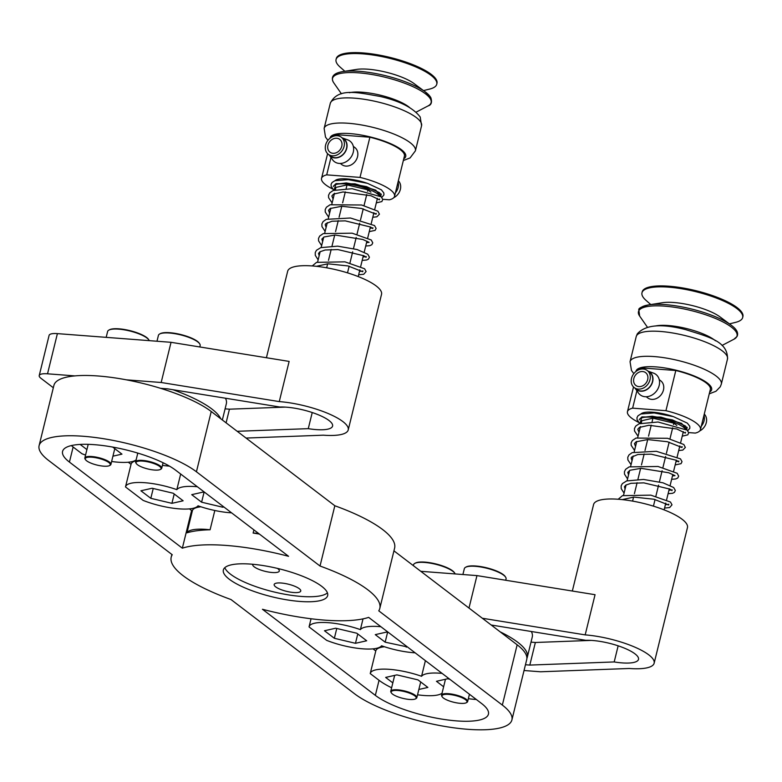 <?xml version="1.0" encoding="UTF-8"?>
<svg xmlns="http://www.w3.org/2000/svg" width="782" height="782" viewBox="0 0 782 782"><rect width="100%" height="100%" fill="white"/><g stroke="black" fill="none" stroke-linecap="round" stroke-linejoin="round"><path stroke-width="1.17" d="M423.512 90.585L429.67 89.07A51.847 13.939 -166.2 0 0 436.747 84.251L436.982 83.303A51.847 13.939 -166.2 0 0 436.248 79.588A51.847 13.939 -166.2 0 0 383.679 55.972A51.847 13.939 -166.2 0 0 336.289 58.572L336.055 59.52A51.847 13.939 -166.2 0 0 336.788 63.234A51.847 13.939 -166.2 0 0 340.092 67.066L344.852 71.27M436.747 84.251A51.847 13.939 -166.2 0 0 436.014 80.526A51.847 13.939 -166.2 0 0 383.444 56.91A51.847 13.939 -166.2 0 0 336.055 59.52M409.563 107.515A35.141 9.452 -166.2 0 0 380.658 95.267A35.141 9.452 -166.2 0 0 349.378 92.726M416.132 112.149L428.018 105.941C431.361 105.003 432.29 102.217 430.804 97.574L425.271 91.895L414.001 83.537A35.141 9.452 -166.2 0 0 356.543 69.422L342.692 71.612A50.507 13.587 13.8 0 1 425.271 91.895A50.507 13.587 13.8 0 1 430.569 97.291M237.181 431.293L308.274 428.653A32.218 8.661 -166.2 0 0 332.585 426.073A32.218 8.661 -166.2 0 0 328.997 420.511A32.218 8.661 -166.2 0 0 279.917 407.031L167.612 388.859L160.574 388.322M308.274 428.653L312.233 412.534M266.418 357.736L287.668 271.237A48.328 13.001 13.8 0 1 324.765 267.473A48.328 13.001 13.8 0 1 376.171 285.948A48.328 13.001 13.8 0 1 381.538 294.296L348.225 429.914A48.328 13.001 13.8 0 1 323.318 435.183L246.056 438.057M57.399 333.621L47.526 373.806A16.109 4.33 -166.2 0 0 39.227 375.565L49.1 335.38A16.109 4.33 13.8 0 1 57.399 333.621L171.043 342.311L289.135 361.411L279.262 401.596A48.328 13.001 13.8 0 1 342.858 421.566A48.328 13.001 13.8 0 1 348.225 429.914M53.323 387.735L41.016 378.351A16.109 4.33 -166.2 0 1 39.227 375.565M47.526 373.806L74.925 375.898M126.352 379.827L161.17 382.496L171.043 342.311M279.262 401.596L161.17 382.496M172.959 389.729A85.922 23.108 13.8 0 1 220.739 418.751M225.46 398.224A85.922 23.108 13.8 0 1 226.34 403.756L222.352 419.983M285.362 407.109L229.449 409.182L226.096 422.837M229.449 409.182L225.089 408.849M341.763 146.302A8.055 6.598 -52.7 0 0 339.72 139.372A8.055 6.598 -52.7 0 0 327.912 145.247A8.055 6.598 -52.7 0 0 329.955 152.177A8.055 6.598 -52.7 0 0 341.763 146.302A8.055 6.598 -52.7 0 0 339.72 139.372A8.055 6.598 -52.7 0 0 327.912 145.247A8.055 6.598 -52.7 0 0 329.955 152.177A8.055 6.598 -52.7 0 0 341.763 146.302M329.242 155.012A10.997 9.013 -52.7 0 0 338.968 157.28A10.997 9.013 -52.7 0 0 346.739 148.365A10.997 9.013 -52.7 0 0 342.262 137.935A10.997 9.013 -52.7 0 1 346.739 148.365A10.997 9.013 -52.7 0 1 338.968 157.28A10.997 9.013 -52.7 0 1 329.242 155.012M332.497 159.675A12.893 10.557 -52.7 0 0 343.924 162.754A12.893 10.557 -52.7 0 0 353.259 152.216A12.893 10.557 -52.7 0 0 347.628 139.841A12.893 10.557 -52.7 0 1 353.259 152.216A12.893 10.557 -52.7 0 1 343.924 162.754A12.893 10.557 -52.7 0 1 332.497 159.675L329.222 154.992L332.497 159.675M325.605 145.071A10.743 8.797 -52.7 0 0 328.323 154.318A10.743 8.797 -52.7 0 0 344.07 146.478A10.743 8.797 -52.7 0 0 341.353 137.231A10.743 8.797 -52.7 0 0 325.605 145.071A10.743 8.797 -52.7 0 0 328.323 154.318A10.743 8.797 -52.7 0 0 344.07 146.478A10.743 8.797 -52.7 0 0 341.353 137.231A10.743 8.797 -52.7 0 0 325.605 145.071M330.776 156.185A10.743 8.797 -52.7 0 0 346.524 148.345A10.743 8.797 -52.7 0 0 343.797 139.098A10.743 8.797 -52.7 0 1 346.524 148.345A10.743 8.797 -52.7 0 1 330.776 156.185L328.323 154.318L330.776 156.185M341.783 164.582A10.743 8.797 -52.7 0 0 357.53 156.742A10.743 8.797 -52.7 0 0 354.813 147.495A10.743 8.797 -52.7 0 1 357.53 156.742A10.743 8.797 -52.7 0 1 341.783 164.582L340.307 163.458L341.783 164.582M398.136 187.553A10.997 9.013 127.3 0 1 395.399 192.851A10.997 9.013 127.3 0 0 398.136 187.553A10.997 9.013 127.3 0 0 398.048 182.05A10.997 9.013 127.3 0 1 398.136 187.553M400.364 189.41A10.743 8.797 127.3 0 1 393.776 197.67A10.743 8.797 127.3 0 0 400.364 189.41A10.743 8.797 127.3 0 0 398.361 180.789A10.743 8.797 127.3 0 1 400.364 189.41M379.29 195.49A24.164 6.5 -166.2 0 0 345.8 183.956A24.164 6.5 -166.2 0 0 333.347 186.585A24.164 6.5 -166.2 0 1 345.8 183.956A24.164 6.5 -166.2 0 1 379.29 195.49M366.905 183.154A24.164 6.5 -166.2 0 0 347.032 178.931A24.164 6.5 -166.2 0 0 335.136 180.622A24.164 6.5 -166.2 0 1 347.032 178.931A24.164 6.5 -166.2 0 1 366.905 183.154M404.421 156.107A37.595 10.107 -166.2 0 0 369.886 137.221L336.583 134.67A37.595 10.107 -166.2 0 0 332.194 136.801A37.595 10.107 -166.2 0 1 336.583 134.67L336.328 135.706L336.583 134.67L369.886 137.221L360.013 177.406L326.71 174.855A37.595 10.107 -166.2 0 0 321.539 178.364A37.595 10.107 -166.2 0 0 332.643 189.039A37.595 10.107 -166.2 0 1 321.539 178.364L327.599 153.683L321.539 178.364A37.595 10.107 -166.2 0 1 326.71 174.855L330.972 157.505L326.71 174.855L360.013 177.406A37.595 10.107 -166.2 0 1 394.548 196.292A37.595 10.107 -166.2 0 0 360.013 177.406L369.886 137.221A37.595 10.107 -166.2 0 1 404.421 156.107L394.548 196.292L404.421 156.107M389.377 199.801L382.769 199.293L389.377 199.801A37.595 10.107 -166.2 0 0 394.548 196.292A37.595 10.107 -166.2 0 1 389.377 199.801M347.032 184.894L335.937 187.406L335.37 189.723L335.937 187.406L347.032 184.894L367.902 189.84L347.032 184.894L346.152 188.482L347.032 184.894M370.922 192.147L367.902 189.84L367.569 191.228L367.902 189.84L370.922 192.147M358.215 276.574L359.876 269.79L358.215 276.574M360.707 266.427L363.386 255.499L360.707 266.427M364.217 252.127L366.905 241.208L364.217 252.127M367.736 237.826L370.414 226.917L367.736 237.826M371.245 223.535L373.923 212.626L371.245 223.535M374.754 209.234L377.432 198.335L374.754 209.234M347.511 272.859L349.153 266.203L347.511 272.859M349.965 262.899L352.682 251.804L349.965 262.899M353.484 248.568L356.211 237.474L353.484 248.568M357.003 234.229L359.71 223.193L357.003 234.229M360.522 219.898L363.239 208.853L360.522 219.898M364.041 205.558L366.758 194.523L364.041 205.558M326.671 267.806L327.648 263.808L326.671 267.806M328.489 260.386L331.187 249.419L328.489 260.386M332.018 246.007L334.716 235.03L332.018 246.007M335.556 231.619L338.254 220.651L335.556 231.619M339.085 217.24L341.783 206.262L339.085 217.24M342.624 202.861L345.312 191.883L342.624 202.861M317.629 261.95L320.161 251.648L317.629 261.95M321.177 247.493L323.728 237.132L321.177 247.493M324.726 233.046L327.287 222.635L324.726 233.046M328.274 218.598L330.845 208.149L328.274 218.598M331.822 204.161L334.5 193.252L331.822 204.161M391.43 692.969L391.039 692.383A13.421 3.607 13.8 0 1 390.765 691.278A13.421 3.607 13.8 0 1 397.686 689.812A13.421 3.607 13.8 0 1 410.902 692.979A13.421 3.607 13.8 0 1 416.835 697.681A13.421 3.607 13.8 0 1 416.083 698.531L415.467 698.873A12.893 3.47 -166.2 0 0 411.909 694.162A12.893 3.47 -166.2 0 0 397.803 690.496A12.893 3.47 -166.2 0 0 391.43 692.969A12.893 3.47 -166.2 0 0 409.553 699.46A12.893 3.47 -166.2 0 0 415.467 698.873M414.753 563.421L415.369 563.079A20.948 5.63 13.8 0 1 424.978 562.121A20.948 5.63 13.8 0 1 454.43 572.668L454.811 573.255A21.485 5.777 -166.2 0 0 424.606 562.444A21.485 5.777 -166.2 0 0 414.753 563.421A21.485 5.777 -166.2 0 0 413.541 564.78L413.326 565.621M455.163 573.939A21.485 5.777 -166.2 0 0 454.811 573.255M85.512 459.669L85.121 459.083A13.421 3.607 13.8 0 1 84.847 457.978A13.421 3.607 13.8 0 1 91.768 456.522A13.421 3.607 13.8 0 1 104.984 459.679A13.421 3.607 13.8 0 1 110.917 464.391A13.421 3.607 13.8 0 1 110.164 465.241L109.548 465.573A12.893 3.47 -166.2 0 0 105.99 460.872A12.893 3.47 -166.2 0 0 91.885 457.206A12.893 3.47 -166.2 0 0 85.512 459.669A12.893 3.47 -166.2 0 0 103.635 466.17A12.893 3.47 -166.2 0 0 109.548 465.573M108.835 330.121L109.451 329.789A20.948 5.63 13.8 0 1 119.059 328.831A20.948 5.63 13.8 0 1 148.512 339.378L148.893 339.965A21.485 5.777 -166.2 0 0 118.688 329.144A21.485 5.777 -166.2 0 0 108.835 330.121A21.485 5.777 -166.2 0 0 107.623 331.49L106.176 337.355M149.245 340.639A21.485 5.777 -166.2 0 0 148.893 339.965M277.424 568.397A13.695 3.685 13.8 0 1 279.311 571.026A13.695 3.685 13.8 0 1 270.983 572.395A13.695 3.685 13.8 0 1 252.713 564.487A13.695 3.685 13.8 0 1 252.791 564.272M292.429 592.404A13.695 3.685 13.8 0 1 274.159 584.496A13.695 3.685 13.8 0 1 282.488 583.128A13.695 3.685 13.8 0 1 300.757 591.036A13.695 3.685 13.8 0 1 292.429 592.404M327.423 592.873A53.704 14.438 13.8 0 1 296.231 595.952A53.704 14.438 13.8 0 1 224.805 567.673M442.231 696.85L441.84 696.263A13.421 3.607 13.8 0 1 441.566 695.159A13.421 3.607 13.8 0 1 448.487 693.693A13.421 3.607 13.8 0 1 461.703 696.86A13.421 3.607 13.8 0 1 467.636 701.562A13.421 3.607 13.8 0 1 466.883 702.412L466.268 702.754A12.893 3.47 -166.2 0 0 462.709 698.043A12.893 3.47 -166.2 0 0 448.604 694.387A12.893 3.47 -166.2 0 0 442.231 696.85A12.893 3.47 -166.2 0 0 460.354 703.341A12.893 3.47 -166.2 0 0 466.268 702.754M465.554 567.302L466.17 566.96A20.948 5.63 13.8 0 1 475.779 566.002A20.948 5.63 13.8 0 1 505.231 576.559L505.612 577.145A21.485 5.777 -166.2 0 0 475.407 566.324A21.485 5.777 -166.2 0 0 465.554 567.302A21.485 5.777 -166.2 0 0 464.342 568.661L462.895 574.526M505.729 580.254L506.062 578.915A21.485 5.777 -166.2 0 0 505.612 577.145M262.439 609.266A107.408 28.885 -166.2 0 0 324.452 620.116A107.408 28.885 -166.2 0 0 368.654 617.379L481.565 703.487A61.758 16.608 13.8 0 1 488.437 714.162A61.758 16.608 13.8 0 1 456.6 720.896A61.758 16.608 13.8 0 1 375.35 695.374L262.439 609.266M425.398 660.653L421.566 676.283A37.595 10.107 13.8 0 1 440.432 673.243A37.595 10.107 13.8 0 1 442.084 673.38M391.626 687.769A61.758 16.608 -166.2 0 1 379.055 680.301L370.228 673.576A37.595 10.107 13.8 0 1 370.257 673.458A37.595 10.107 13.8 0 1 389.632 669.353A37.595 10.107 13.8 0 1 421.566 676.283M373.014 648.855L375.78 650.966A37.595 10.107 13.8 0 1 375.81 650.849A37.595 10.107 13.8 0 1 384.47 646.763M363.024 618.865L360.385 629.618A37.595 10.107 13.8 0 1 379.25 626.577A37.595 10.107 13.8 0 1 380.902 626.724M415.125 652.814A37.595 10.107 13.8 0 1 381.577 645.785A37.595 10.107 13.8 0 1 326.69 640.37L309.046 626.92A37.595 10.107 13.8 0 1 309.076 626.793A37.595 10.107 13.8 0 1 328.45 622.697A37.595 10.107 13.8 0 1 360.385 629.618M253.906 529.873L253.124 533.06A37.595 10.107 13.8 0 1 256.877 533.265A37.595 10.107 13.8 0 1 258.539 533.402M186.957 532.825A37.595 10.107 13.8 0 1 206.077 529.385A37.595 10.107 13.8 0 1 210.084 529.776A107.408 28.885 13.8 0 0 186.957 532.825L192.509 510.226A37.595 10.107 13.8 0 1 200.915 506.785M180.671 474.019L176.83 489.649A37.595 10.107 13.8 0 1 195.696 486.609A37.595 10.107 13.8 0 1 197.357 486.746M231.57 512.845A37.595 10.107 13.8 0 1 198.022 505.807A37.595 10.107 13.8 0 1 143.145 500.402L125.491 486.942A37.595 10.107 13.8 0 1 125.521 486.824A37.595 10.107 13.8 0 1 144.895 482.719A37.595 10.107 13.8 0 1 176.83 489.649M128.277 462.221L131.044 464.332A37.595 10.107 13.8 0 1 131.073 464.215A37.595 10.107 13.8 0 1 135.902 460.803M467.616 729.293A85.922 23.108 13.8 0 1 354.569 693.781L230.983 599.53A107.408 28.885 13.8 0 1 171.199 557.165A107.408 28.885 13.8 0 1 172.245 554.741L48.65 460.49A85.922 23.108 13.8 0 1 39.1 445.642A85.922 23.108 13.8 0 1 105.052 438.956A85.922 23.108 13.8 0 1 196.429 471.781L320.024 566.031A107.408 28.885 13.8 0 1 379.808 608.406A107.408 28.885 13.8 0 1 378.762 610.83L502.347 705.081A85.922 23.108 13.8 0 1 511.907 719.929A85.922 23.108 13.8 0 1 467.616 729.293M299.975 601.446A53.704 14.438 13.8 0 1 247.092 588.797A53.704 14.438 13.8 0 1 223.349 569.97A53.704 14.438 13.8 0 1 251.032 564.125A53.704 14.438 13.8 0 1 303.915 576.774A53.704 14.438 13.8 0 1 327.658 595.591A53.704 14.438 13.8 0 1 299.975 601.446M253.124 533.06A107.408 28.885 13.8 0 1 259.438 534.086M39.1 445.642L53.909 385.37A85.922 23.108 13.8 0 1 119.861 378.674A85.922 23.108 13.8 0 1 211.238 411.508L334.833 505.758L320.024 566.031M334.833 505.758A107.408 28.885 13.8 0 1 394.607 548.123L379.808 608.406M393.942 550.841L517.156 644.798A85.922 23.108 13.8 0 1 526.706 659.646L511.907 719.929M175.647 470.197L288.568 556.305A107.408 28.885 -166.2 0 0 182.343 548.192L69.432 462.084A61.758 16.608 13.8 0 1 62.57 451.41A61.758 16.608 13.8 0 1 109.969 446.6A61.758 16.608 13.8 0 1 175.647 470.197M71.367 445.584A61.758 16.608 -166.2 0 0 73.137 447.011L81.963 453.736A37.595 10.107 13.8 0 0 85.551 455.095M112.94 456.17L121.953 454.137L112.686 447.069M80.135 444.42L86.91 449.591M136.83 452.807L137.71 453.472M136.136 459.875A37.595 10.107 13.8 0 1 111.631 461.497M169.479 466.121A37.595 10.107 13.8 0 1 162.431 465.378M205.07 492.631L202.939 492.122L191.717 494.664L201.609 502.2L222.714 507.215L223.857 506.951M171.923 503.334L183.135 500.793L173.242 493.247L152.138 488.242L140.916 490.783L150.809 498.32L171.923 503.334L174.21 493.989M189.459 508.887L191.6 510.519L182.343 548.192M355.468 643.303L366.69 640.771L356.797 633.225L335.683 628.22L324.471 630.751L334.364 638.298L355.468 643.303L357.765 633.967M388.625 632.609L386.484 632.1L375.272 634.642L385.164 642.178L407.402 646.929M214.815 510.49L210.084 529.776M191.6 510.519A107.408 28.885 13.8 0 1 192.509 510.226M476.306 699.479A37.595 10.107 13.8 0 1 468.35 698.678M418.859 689.47L427.871 687.427L417.979 679.881L396.875 674.876L385.653 677.417L392.828 682.882M449.806 679.265L447.675 678.756L436.454 681.298L443.619 686.762M442.055 693.165A37.595 10.107 13.8 0 1 417.549 694.797M153.223 488.506L150.809 498.32M222.948 506.267L222.714 507.215M204.024 492.386L201.609 502.2M406.503 646.245L406.269 647.183M387.569 632.355L385.164 642.178M336.768 628.474L334.364 638.298M591.28 640.399L535.367 642.481L529.815 665.081L614.193 661.943A32.218 8.661 -166.2 0 0 638.503 659.373A32.218 8.661 -166.2 0 0 634.916 653.801A32.218 8.661 -166.2 0 0 585.835 640.321L491.213 625.014M614.193 661.943L618.151 645.824M572.336 591.026L593.587 504.527A48.328 13.001 13.8 0 1 630.683 500.773A48.328 13.001 13.8 0 1 682.09 519.238A48.328 13.001 13.8 0 1 687.456 527.586L654.143 663.214A48.328 13.001 13.8 0 1 629.236 668.483L540.509 671.777L524.038 670.516M420.784 571.31L476.961 575.601L595.053 594.701L585.18 634.886A48.328 13.001 13.8 0 1 648.777 654.857A48.328 13.001 13.8 0 1 654.143 663.214M468.985 608.064L476.961 575.601M529.815 665.081L525.455 664.749M585.18 634.886L482.347 618.249M500.197 631.866A85.922 23.108 13.8 0 1 527.322 657.134A85.922 23.108 13.8 0 1 526.882 658.366M531.379 631.514A85.922 23.108 13.8 0 1 532.259 637.047L527.322 657.134M535.367 642.481L531.007 642.139M647.682 379.593A8.055 6.598 -52.7 0 0 645.639 372.662A8.055 6.598 -52.7 0 0 633.831 378.537A8.055 6.598 -52.7 0 0 635.874 385.477A8.055 6.598 -52.7 0 0 647.682 379.593A8.055 6.598 -52.7 0 0 645.639 372.662A8.055 6.598 -52.7 0 0 633.831 378.537A8.055 6.598 -52.7 0 0 635.874 385.477A8.055 6.598 -52.7 0 0 647.682 379.593M635.16 388.302A10.997 9.013 -52.7 0 0 644.876 390.57A10.997 9.013 -52.7 0 0 652.657 381.655A10.997 9.013 -52.7 0 0 648.18 371.225L653.547 373.131A12.893 10.557 -52.7 0 1 659.177 385.516A12.893 10.557 -52.7 0 0 653.547 373.131L648.161 371.206A10.997 9.013 -52.7 0 1 652.657 381.655A10.997 9.013 -52.7 0 1 644.876 390.57A10.997 9.013 -52.7 0 1 635.16 388.302M638.415 392.965A12.893 10.557 -52.7 0 0 649.842 396.044A12.893 10.557 -52.7 0 0 659.177 385.516A12.893 10.557 -52.7 0 1 649.842 396.044A12.893 10.557 -52.7 0 1 638.415 392.965L635.131 388.292L638.415 392.965M631.514 378.361A10.743 8.797 -52.7 0 0 634.241 387.608A10.743 8.797 -52.7 0 0 649.989 379.769A10.743 8.797 -52.7 0 0 647.271 370.531A10.743 8.797 -52.7 0 0 631.514 378.361A10.743 8.797 -52.7 0 0 634.241 387.608A10.743 8.797 -52.7 0 0 649.989 379.769A10.743 8.797 -52.7 0 0 647.271 370.531A10.743 8.797 -52.7 0 0 631.514 378.361M636.685 389.475A10.743 8.797 -52.7 0 0 652.442 381.636A10.743 8.797 -52.7 0 0 649.715 372.388A10.743 8.797 -52.7 0 1 652.442 381.636A10.743 8.797 -52.7 0 1 636.685 389.475L634.241 387.608L636.685 389.475M647.701 397.872A10.743 8.797 -52.7 0 0 663.449 390.042A10.743 8.797 -52.7 0 0 660.731 380.795A10.743 8.797 -52.7 0 1 663.449 390.042A10.743 8.797 -52.7 0 1 647.701 397.872L646.225 396.748L647.701 397.872M704.054 420.853A10.997 9.013 127.3 0 1 701.317 426.141A10.997 9.013 127.3 0 0 704.054 420.853A10.997 9.013 127.3 0 0 703.966 415.34A10.997 9.013 127.3 0 1 704.054 420.853M706.283 422.7A10.743 8.797 127.3 0 1 699.694 430.96A10.743 8.797 127.3 0 0 706.283 422.7A10.743 8.797 127.3 0 0 704.279 414.079A10.743 8.797 127.3 0 1 706.283 422.7M685.208 428.78A24.164 6.5 -166.2 0 0 651.719 417.246A24.164 6.5 -166.2 0 0 639.265 419.885A24.164 6.5 -166.2 0 1 651.719 417.246A24.164 6.5 -166.2 0 1 685.208 428.78M672.823 416.444A24.164 6.5 -166.2 0 0 652.95 412.222A24.164 6.5 -166.2 0 0 641.054 413.913A24.164 6.5 -166.2 0 1 652.95 412.222A24.164 6.5 -166.2 0 1 672.823 416.444M710.339 389.407A37.595 10.107 -166.2 0 0 675.804 370.512L642.501 367.97A37.595 10.107 -166.2 0 0 638.102 370.091A37.595 10.107 -166.2 0 1 642.501 367.97L642.247 369.006L642.501 367.97L675.804 370.512L665.932 410.697L632.628 408.155A37.595 10.107 -166.2 0 0 627.457 411.655A37.595 10.107 -166.2 0 0 638.562 422.339A37.595 10.107 -166.2 0 1 627.457 411.655L633.518 386.973L627.457 411.655A37.595 10.107 -166.2 0 1 632.628 408.155L636.89 390.795L632.628 408.155L665.932 410.697A37.595 10.107 -166.2 0 1 700.467 429.592A37.595 10.107 -166.2 0 0 665.932 410.697L675.804 370.512A37.595 10.107 -166.2 0 1 710.339 389.407L700.467 429.592L710.339 389.407M695.296 433.091L688.688 432.583L695.296 433.091A37.595 10.107 -166.2 0 0 700.467 429.592A37.595 10.107 -166.2 0 1 695.296 433.091M652.95 418.184L641.856 420.696L641.289 423.013L641.856 420.696L652.95 418.184L673.82 423.14L652.95 418.184L652.071 421.772L652.95 418.184M676.841 425.437L673.82 423.14L673.488 424.518L673.82 423.14L676.841 425.437M664.133 509.864L665.795 503.09L664.133 509.864M666.626 499.718L669.304 488.789L666.626 499.718M670.135 485.417L672.823 474.498L670.135 485.417M673.644 471.116L676.332 460.207L673.644 471.116M677.163 456.825L679.841 445.916L677.163 456.825M680.672 442.524L683.351 431.635L680.672 442.524M653.429 506.149L655.072 499.493L653.429 506.149M655.873 496.199L658.6 485.104L655.873 496.199M659.402 481.859L662.119 470.764L659.402 481.859M662.921 467.528L665.629 456.483L662.921 467.528M666.44 453.189L669.148 442.153L666.44 453.189M669.959 438.858L672.676 427.813L669.959 438.858M632.589 501.096L633.567 497.098L632.589 501.096M634.407 493.677L637.105 482.709L634.407 493.677M637.936 479.298L640.634 468.33L637.936 479.298M641.475 464.919L644.173 453.941L641.475 464.919M645.003 450.53L647.701 439.552L645.003 450.53M648.542 436.151L651.23 425.173L648.542 436.151M623.547 495.241L626.079 484.938L623.547 495.241M627.096 480.793L629.647 470.432L627.096 480.793M630.644 466.336L633.205 455.935L630.644 466.336M634.192 451.898L636.763 441.439L634.192 451.898M637.741 437.451L640.419 426.552L637.741 437.451M136.312 463.56L135.921 462.973A13.421 3.607 13.8 0 1 135.648 461.859A13.421 3.607 13.8 0 1 142.568 460.403A13.421 3.607 13.8 0 1 155.784 463.56A13.421 3.607 13.8 0 1 161.718 468.271A13.421 3.607 13.8 0 1 160.965 469.122L160.349 469.464A12.893 3.47 -166.2 0 0 156.791 464.752A12.893 3.47 -166.2 0 0 142.686 461.087A12.893 3.47 -166.2 0 0 136.312 463.56A12.893 3.47 -166.2 0 0 154.435 470.05A12.893 3.47 -166.2 0 0 160.349 469.464M159.636 334.012L160.251 333.67A20.948 5.63 13.8 0 1 169.86 332.712A20.948 5.63 13.8 0 1 199.312 343.259L199.693 343.845A21.485 5.777 -166.2 0 0 169.489 333.024A21.485 5.777 -166.2 0 0 159.636 334.012A21.485 5.777 -166.2 0 0 158.423 335.37L156.977 341.235M199.811 346.964L200.143 345.615A21.485 5.777 -166.2 0 0 199.693 343.845M729.43 323.885L735.588 322.36A51.847 13.939 -166.2 0 0 742.294 318.489A51.847 13.939 -166.2 0 0 742.665 317.541L742.9 316.602A51.847 13.939 -166.2 0 0 697.71 291.148A51.847 13.939 -166.2 0 0 642.579 290.914A51.847 13.939 -166.2 0 0 642.208 291.862L641.973 292.81A51.847 13.939 -166.2 0 0 646.01 300.356L650.771 304.56M742.665 317.541A51.847 13.939 -166.2 0 0 697.476 292.097A51.847 13.939 -166.2 0 0 642.345 291.862A51.847 13.939 -166.2 0 0 641.973 292.81M731.19 325.185L719.919 316.827A35.141 9.452 -166.2 0 0 662.462 302.722L648.601 304.902A50.507 13.587 13.8 0 1 731.19 325.185C736.722 329.232 738.687 332.976 737.074 336.426L733.936 339.232A50.762 13.646 -166.2 0 0 736.673 336.817A50.762 13.646 -166.2 0 0 694.582 311.441A50.762 13.646 -166.2 0 0 638.826 310.747A50.762 13.646 -166.2 0 0 639.656 316.075L638.777 309.692C638.523 308.206 641.797 306.612 648.601 304.902A50.507 13.587 13.8 0 0 639.461 309.193M715.481 340.805A35.141 9.452 -166.2 0 0 686.576 328.567A35.141 9.452 -166.2 0 0 655.296 326.026M428.018 105.941A50.762 13.646 -166.2 0 0 430.403 98.952A50.762 13.646 -166.2 0 0 372.838 74.661A50.762 13.646 -166.2 0 0 333.259 82.022A50.762 13.646 -166.2 0 0 333.738 82.784L333.21 81.954C330.708 76.528 333.865 73.088 342.692 71.612M330.297 103.283C338.059 87.31 357.785 92.579 380.218 96.469C399.876 101.025 413.209 107.867 420.208 117.007L421.576 125.707A46.998 12.639 -166.2 0 0 420.912 122.334A46.998 12.639 -166.2 0 0 373.258 100.927A46.998 12.639 -166.2 0 0 330.297 103.283L324.129 128.404L325.498 137.094L327.912 140.34M421.576 125.707L415.408 150.818A46.998 12.639 -166.2 0 0 414.743 147.446A46.998 12.639 -166.2 0 0 367.09 126.039A46.998 12.639 -166.2 0 0 324.129 128.404M403.776 158.766A38.944 10.469 -166.2 0 0 405.184 153.643A38.944 10.469 -166.2 0 0 365.106 135.775A38.944 10.469 -166.2 0 0 330.043 138.179M334.129 190.114L335.937 183.633L354.94 183.819L375.731 190.114L381.401 196.976M211.238 411.508L196.429 471.781M517.156 644.798L502.347 705.081M73.137 447.011L69.432 462.084M379.055 680.301L375.35 695.374M640.047 423.414L641.846 416.923L660.858 417.109L681.65 423.404L687.319 430.266M636.216 336.583L637.271 333.885C645.355 324.706 661.582 323.318 685.961 329.721C708.013 336.749 728.022 341.157 727.495 358.997A46.998 12.639 -166.2 0 0 686.528 335.928A46.998 12.639 -166.2 0 0 636.558 335.713A46.998 12.639 -166.2 0 0 636.216 336.583L630.048 361.695L631.475 370.482L633.831 373.63M727.495 358.997L721.327 384.109A46.998 12.639 -166.2 0 0 680.36 361.049A46.998 12.639 -166.2 0 0 630.39 360.834A46.998 12.639 -166.2 0 0 630.048 361.695M709.685 392.056A38.944 10.469 -166.2 0 0 711.366 390.443A38.944 10.469 -166.2 0 0 679.069 370.971A38.944 10.469 -166.2 0 0 636.304 370.433A38.944 10.469 -166.2 0 0 635.962 371.47M341.402 93.791L333.738 82.784M415.408 150.818L410.071 157.944L403.336 160.535M333.836 190.221L331.167 186.536L331.079 184.327L332.096 182.47L334.96 180.691L348.254 179.645L367.481 183.33L381.44 189.86L383.835 192.968L383.942 194.894L381.851 197.416M316.368 266.32L327.853 263.798L348.029 265.939L362.721 271.725L362.907 270.914M362.408 271.11L359.485 271.393M319.154 255.734L318.528 253.436L319.858 251.833L325.126 250.005L337.922 249.575L363.962 255.792L366.064 257.346L366.25 256.525L363.024 257.014M322.634 241.57L321.861 239.096L324.012 236.985L335.067 235.02L362.78 239.468L369.094 242.342M368.84 242.41L366.553 242.625M326.114 227.396L325.204 224.698L325.732 223.75L331.969 221.218L345.273 220.866L370.629 227.034L372.74 228.588L372.926 227.767L372.428 227.963M372.183 228.021L370.082 228.246M329.603 213.203L328.548 210.299L330.17 208.511L341.734 206.262L361.431 208.432L376.083 214.209L376.269 213.388M375.771 213.584L373.62 213.857M333.093 199.009L331.871 195.959L333.503 194.131L343.015 191.961L370.961 195.715L379.417 199.83L379.602 199.009M312.262 265.948L316.554 262.361L344.921 261.843L364.568 268.744L366.093 271.55L363.728 274.257L358.655 274.775M318.147 259.839L315.273 255.333L315.234 252.566L316.446 250.308L320.757 247.64L337.638 246.154L357.091 249.526L367.755 254.228L369.427 257.19L368.469 259.116L366.66 259.995L362.183 260.396M321.646 245.616L318.577 240.846L318.518 238.402L319.691 236.047L323.259 233.583L352.144 233.183L371.264 239.996L372.76 242.85L371.821 244.727L369.778 245.675L365.722 246.027M325.136 231.384L321.959 226.624L321.871 223.955L323.093 221.589L326.299 219.341L350.424 218.002L374.558 225.578L376.103 228.383L375.135 230.358L369.251 231.648M328.635 217.152L325.244 212.02L325.204 209.586L326.417 207.23L330.072 204.767L361.626 205.001L377.902 211.208L379.436 214.17L376.875 216.8L372.779 217.269M332.125 202.919L328.606 197.729L328.528 195.295L329.779 192.822L333.23 190.466L352.135 188.716L381.245 196.829L382.779 199.527L381.851 201.57L376.318 202.89M334.373 185.256L335.361 184.229L346.309 182.939L366.543 186.605L379.544 192.714L380.619 194.131M380.707 196.399L381.274 194.073L380.707 196.399M353.337 146.371L354.813 147.495L353.337 146.371M341.353 137.231L343.797 139.098L341.353 137.231M342.242 137.915L347.628 139.841L342.242 137.915M420.696 681.963L416.835 697.681M394.666 675.374L390.765 691.278M114.778 448.663L110.917 464.391M88.2 444.342L84.847 457.978M469.435 694.24L467.636 701.562M445.466 679.255L441.566 695.159M370.257 673.458L375.81 650.849M309.076 626.793L311.05 618.758M125.521 486.824L131.073 464.215M171.864 554.458L171.199 557.165M639.754 423.521L637.076 419.826L636.988 417.617L638.014 415.76L640.878 413.981L654.172 412.935L673.4 416.62L687.358 423.15L689.753 426.258L689.861 428.194L687.769 430.716M622.286 499.61L633.772 497.088L653.938 499.229L668.639 505.016L668.825 504.204M668.327 504.4L665.404 504.683M625.072 489.033L624.447 486.727L625.776 485.123L631.045 483.296L643.84 482.865L669.881 489.092L671.982 490.637L672.168 489.825L668.933 490.304M628.552 474.87L627.77 472.387L629.93 470.275L640.986 468.32L668.698 472.758L675.003 475.642M674.758 475.7L672.471 475.915M632.032 460.686L631.123 457.988L631.651 457.05L637.887 454.508L651.191 454.156L676.547 460.324L678.659 461.879L678.844 461.057L678.346 461.263M678.102 461.321L676 461.536M635.522 446.502L634.456 443.59L636.089 441.801L647.652 439.562L667.349 441.722L681.992 447.5L682.187 446.678M681.689 446.874L679.538 447.148M639.002 432.299L637.789 429.25L639.422 427.422L648.933 425.261L676.88 429.005L685.335 433.12L685.521 432.299M618.181 499.239L622.472 495.651L650.839 495.143L670.487 502.044L672.002 504.84L669.646 507.547L664.573 508.065M624.065 493.129L621.191 488.623L621.152 485.857L622.364 483.608L626.675 480.93L643.557 479.444L663.009 482.817L673.664 487.528L675.345 490.48L674.387 492.406L672.579 493.295L668.102 493.696M627.555 478.907L624.495 474.136L624.437 471.702L625.61 469.337L629.178 466.883L658.053 466.483L677.183 473.286L678.678 476.14L677.74 478.017L675.697 478.965L671.64 479.317M631.054 464.674L627.878 459.914L627.79 457.245L629.011 454.88L632.218 452.631L656.342 451.292L680.477 458.868L682.021 461.683L681.054 463.658L675.169 464.938M634.554 450.442L631.162 445.32L631.123 442.886L632.335 440.53L635.991 438.067L667.545 438.291L683.82 444.499L685.355 447.46L682.794 450.09L678.698 450.559M638.044 436.209L634.525 431.019L634.446 428.585L635.698 426.112L639.138 423.766L658.053 422.006L687.163 430.129L688.698 432.817L687.769 434.86L682.227 436.18M640.292 418.556L641.279 417.529L652.227 416.229L672.461 419.905L685.462 426.014L686.537 427.422M686.625 429.689L687.192 427.363L686.625 429.689M659.255 379.671L660.731 380.795L659.255 379.671M647.271 370.531L649.715 372.388L647.271 370.531M163.076 462.739L161.718 468.271M137.798 453.091L135.648 461.859M721.327 384.109L720.271 386.807L715.941 391.274L709.254 393.835M722.05 345.439L733.936 339.232M647.32 327.081L639.656 316.075"/></g></svg>
